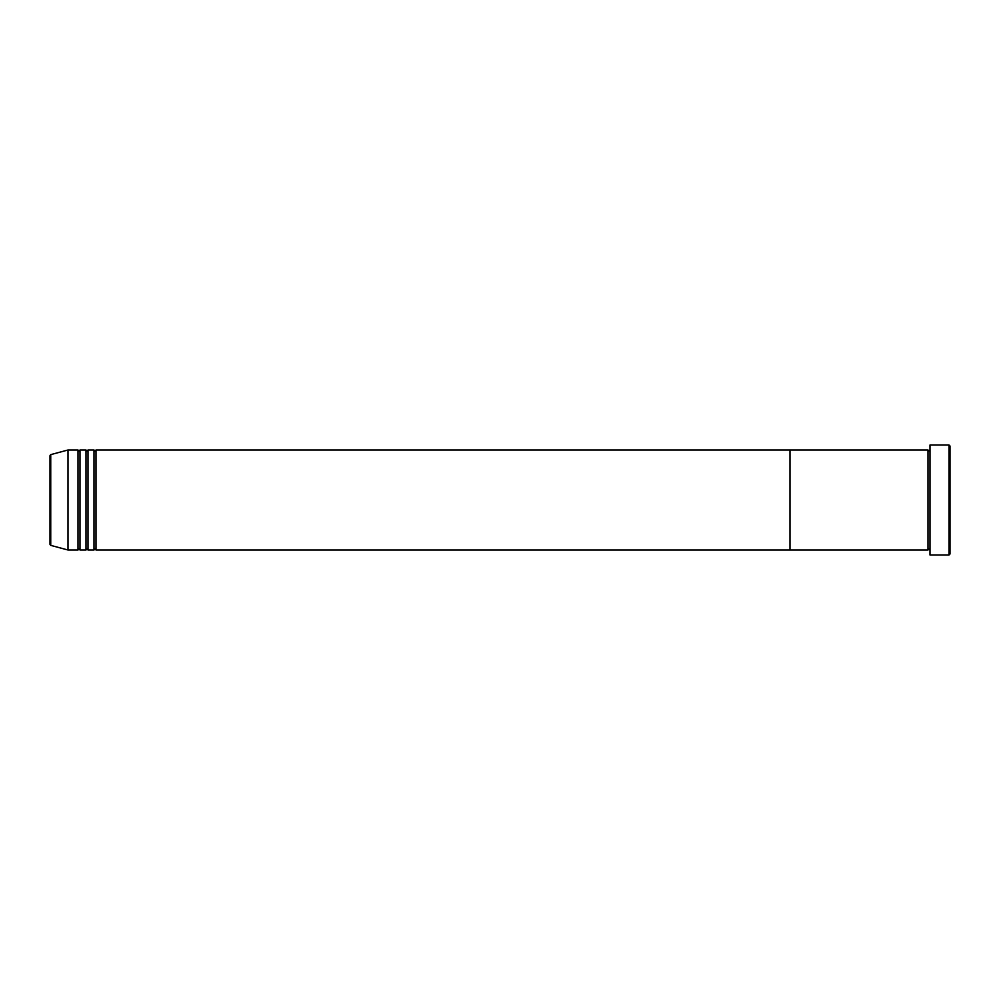 <?xml version="1.0" encoding="UTF-8"?>
<svg xmlns="http://www.w3.org/2000/svg" width="1000" height="1000" viewBox="0 0 1000 1000"><rect width="100%" height="100%" fill="white"/><g stroke="black" fill="none" stroke-linecap="round" stroke-linejoin="round"><path stroke-width="1.5" d="M949 445L950 446L950 554L949 555L949 445L930 445L930 555L949 555M928 450L928 550L790 550L790 500L790 550L96 550L96 450L790 450L790 500L790 450L928 450L929 451L930 450M94 450L94 550L88 550L88 450L94 450L95 451L96 450M86 450L86 550L80 550L80 450L86 450L87 451L88 450M78 450L78 550L68 550L68 450L78 450L79 451L80 450M50 544.412L50 455.588L50.738 454.625L50.738 545.375L50 544.412M930 550L929 549L928 550M50.738 545.375L68 550M50.738 454.625L68 450M78 550L79 549L80 550M86 550L87 549L88 550M94 550L95 549L96 550"/></g></svg>
